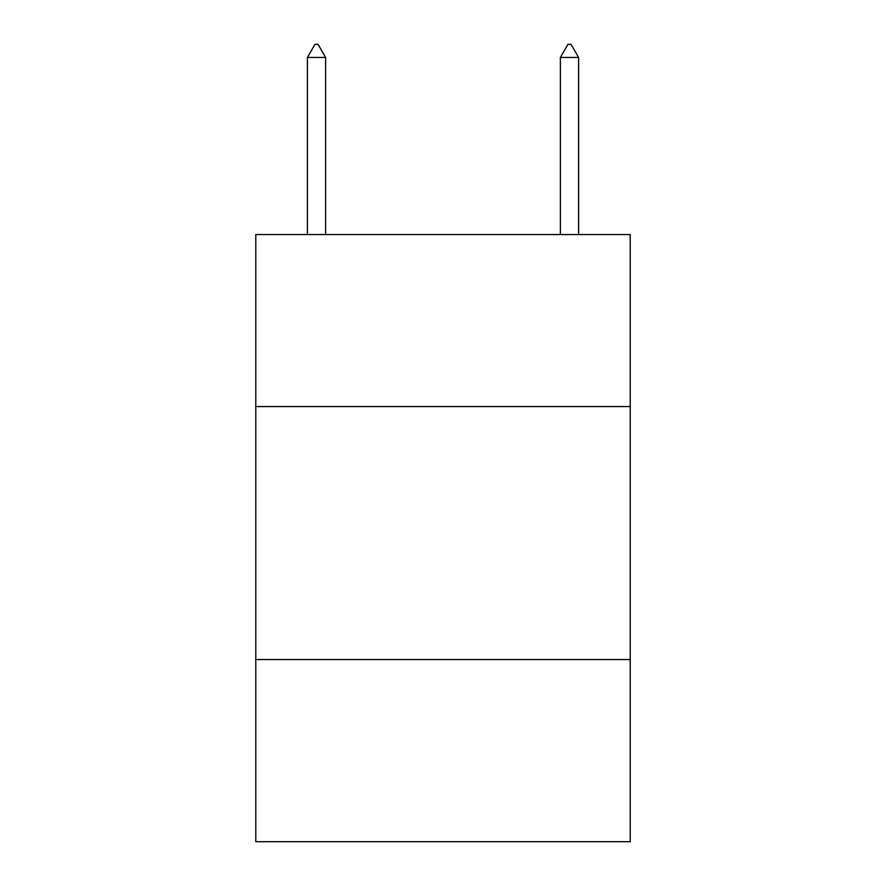 <?xml version="1.0" encoding="UTF-8"?>
<svg xmlns="http://www.w3.org/2000/svg" width="886" height="886" viewBox="0 0 886 886"><rect width="100%" height="100%" fill="white"/><g stroke="black" fill="none" stroke-linecap="round" stroke-linejoin="round"><path stroke-width="1.33" d="M630.212 406.574L630.212 234.546L255.788 234.546L255.788 406.574L630.212 406.574L630.212 841.7L255.788 841.7L255.788 406.574M630.212 659.549L255.788 659.549M325.616 57.457L318.03 44.3L314.995 44.3L307.398 57.457L325.616 57.457L325.616 234.546M307.398 57.457L307.398 234.546M567.97 44.3L571.005 44.3L578.602 57.457L560.384 57.457L567.97 44.3M578.602 234.546L578.602 57.457M560.384 234.546L560.384 57.457"/></g></svg>
